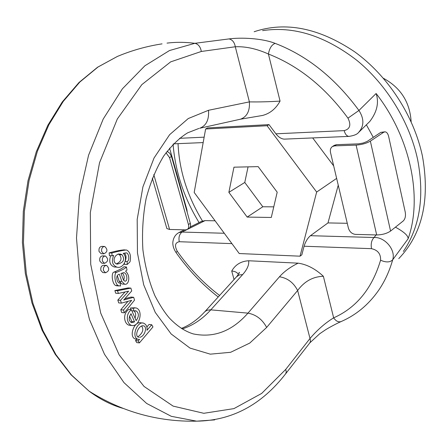 <?xml version="1.0" encoding="UTF-8"?>
<svg xmlns="http://www.w3.org/2000/svg" width="448" height="448" viewBox="0 0 448 448"><rect width="100%" height="100%" fill="white"/><g stroke="black" fill="none" stroke-linecap="round" stroke-linejoin="round"><path stroke-width="0.67" d="M112.118 255.802L111.832 253.025C117.611 251.384 122.517 250.37 126.549 249.995C130.077 251.821 131.225 255.78 129.998 261.884L127.159 264.522L127.165 261.554C130.166 260.176 128.531 252.476 126.179 252.924L123.245 253.355C128.8 258.983 122.858 269.097 116.928 267.142C112.403 265.289 111.317 261.386 113.674 255.422L112.118 255.802L109.43 255.668L109.144 252.896C114.923 251.255 119.829 250.253 123.861 249.878L125.306 249.939M127.159 264.522L124.471 264.37L124.477 263.267M125.322 260.814C126.554 257.561 126.218 254.99 124.314 253.103M115.87 267.081L114.24 266.98C109.9 265.3 108.724 261.554 110.712 255.73M124.902 298.732L130.99 297.074L133.672 297.298L134.529 300.11L124.354 312.805L121.666 312.547L120.803 309.753L127.898 301.403M124.354 312.805L123.491 310.01L131.695 300.322L121.369 303.134L118.686 302.893L117.824 300.098L125.037 291.95M121.369 303.134L120.506 300.334L128.604 291.155L118.378 293.434L115.696 293.216L114.873 290.562L128.195 287.913L130.878 288.114L131.734 290.931L123.698 300.026L133.672 297.298M135.038 318.097C136.147 315.118 135.817 312.754 134.053 311.007M130.967 309.68L130.435 308L134.87 307.782M133.997 311.024L133.112 308.252L135.906 307.882C143.73 309.949 139.619 327.298 131.583 325.461L128.901 325.175C124.314 323.809 122.293 314.126 128.705 309.467L131.387 309.719L136.13 320.606C139.042 316.602 139.11 313.404 136.349 311.013L131.869 310.822M106.058 265.412L103.925 265.289C101.455 265.507 100.442 267.249 100.878 270.502L102.855 272.58L103.421 272.619M104.955 255.987L102.81 255.875C100.358 256.11 99.355 257.846 99.792 261.083L101.814 263.183L102.374 263.217M104.205 246.462L102.054 246.366C99.624 246.618 98.627 248.343 99.07 251.558L101.13 253.686L101.679 253.714M146.882 326.984L149.038 324.464L151.715 324.744L152.953 326.95L139.401 342.905L136.718 342.58L135.559 340.57L136.763 339.153M136.326 339.102L135.33 338.985C128.346 336.89 134.4 320.83 140.756 322.806L143.433 323.086C146.278 324.374 147.459 326.777 146.972 330.305L151.715 324.744M124.578 284.211L121.862 281.45L119.325 274.17C114.766 275.363 117.354 282.968 119.207 282.985L120.271 283.035L120.534 285.986L118.154 285.656C114.593 283.483 113.775 272.552 116.71 272.278C122.55 269.847 125.793 268.083 126.426 266.974L127.002 269.982L125.602 271.208C130.855 275.867 128.901 285.354 124.578 284.211L121.895 284.015L119.174 281.26L117.309 275.576M117.359 285.83L115.466 285.454C111.905 283.287 111.087 272.378 114.022 272.104C119.868 269.685 123.11 267.921 123.743 266.818L126.426 266.974M205.621 128.996L267.081 125.737L316.652 192.058L300.031 256.183L239.238 253.54L194.186 192.461L205.621 128.996L207.592 127.926L269.018 124.622L275.89 133.812L344.187 130.626C350.056 129.074 351.31 124.914 347.967 118.149C325.259 87.27 298.743 65.895 268.419 54.023C256.682 48.742 245.638 46.323 235.295 46.76L201.326 51.464L170.654 61.874L141.831 84.633L117.331 118.966L99.523 162.775L90.311 212.66L90.72 264.309L100.71 313.102L119.146 354.872L144.077 386.473L173.107 406.106L203.795 413.297L233.923 408.621L261.682 393.417L285.718 369.421L309.938 338.565C317.33 329.89 325.231 322.986 333.654 317.85C356.479 307.686 372.12 288.473 380.576 260.204C380.867 253.926 377.849 250.085 371.504 248.668L304.069 246.232L301.829 254.85L300.031 256.183M233.962 167.177L228.866 192.349L247.178 217.084L271.286 217.465L277.194 192.192L258.171 166.634L233.962 167.177M238.426 274.411C237.121 272.367 234.892 271.242 231.728 271.034C235.368 264.645 241.018 261.218 248.668 260.758L298.161 263.166C306.897 264.421 315.302 268.794 323.378 276.282C312.984 276.606 304.405 281.338 297.64 290.483L266.661 327.438L249.782 343.062L230.642 352.29L210.291 354.161L189.986 348.079L171.153 333.973L155.271 312.435L143.685 284.76L137.458 252.935L137.189 219.43L142.901 186.928L154.056 157.976L169.618 134.691L188.266 118.541L208.516 110.286L249.39 101.881C259.022 102.049 269.242 101.786 280.062 101.102C275.895 108.696 270.054 113.484 262.534 115.466L261.598 115.595M338.24 185.164L327.975 222.925L310.453 235.698L374.074 237.502C384.905 236.858 395.976 250.018 392.694 259.801C390.018 262.472 385.974 262.606 380.576 260.204M327.975 222.925L347.262 223.289M312.693 137.934L333.687 165.911M214.704 419.894L196.661 421.165L171.293 416.321L146.647 403.458L123.956 382.609L104.502 354.29L89.488 319.592L79.923 280.151L76.496 238.05L79.442 195.625L88.564 155.238L103.208 119.056L122.394 88.822L144.911 65.761L169.49 50.54L194.874 43.31L229.04 38.914C240.436 37.386 261.514 38.035 275.145 43.366C271.695 44.733 269.455 48.283 268.419 54.023L280.062 101.102M275.145 43.366C307.11 55.653 335.042 78.019 358.943 110.466L376.113 93.509C379.126 102.564 377.059 111.826 369.925 121.302M395.438 227.17C404.146 231.946 408.369 235.822 408.106 238.795L392.694 259.801C389.351 271.499 384.552 281.837 378.286 290.814C368.323 304.903 355.897 315.174 341.001 321.619L341.001 321.619C338.346 322.347 335.899 321.093 333.654 317.85L323.378 276.282M262.601 30.632C293.591 25.872 325.024 35.79 356.899 60.368C386.786 84.818 409.651 122.198 417.631 159.572C424.648 196.459 419.888 227.086 403.34 251.44M309.775 342.944L285.645 373.794C261.542 404.869 231.885 420.661 196.661 421.165L196.661 421.165C157.998 421.943 122.142 411.936 89.079 391.138M162.047 43.865C146.67 46.222 131.774 50.417 117.354 56.459L98.045 66.993L79.817 82.051L63.246 101.416L48.922 124.684L37.386 151.278L29.092 180.426L24.382 211.232L23.458 242.682L26.354 273.734L32.95 303.369L42.969 330.641L56 354.749L71.534 375.054L89.051 391.121C99.91 399.263 111.21 405.009 122.937 408.363M398.765 258.63C422.33 234.046 430.214 199.858 422.425 156.066C413.902 115.752 387.811 75.656 354.553 51.722C318.931 27.894 285.466 21.235 254.15 31.741M269.018 124.622L267.081 125.737M284.878 139.115L284.25 139.138C281.305 138.902 278.522 137.127 275.89 133.812M336.638 178.388L316.652 192.058M304.069 246.232C305.491 241.634 307.619 238.123 310.453 235.698M247.178 217.084L262.814 206.769L273.767 206.853M248.069 166.858L244.77 182.459L262.814 206.769M411.152 121.778C409.914 102.183 400.674 87.69 383.438 78.294M347.967 118.149L358.943 110.466C364.291 118.866 364.157 126.202 358.54 132.474M376.107 234.937L374.074 237.502C371.549 240.05 370.692 243.774 371.504 248.668M341.337 321.474L341.001 321.619C336.633 323.428 327.639 328.39 325.343 329.93L319.738 333.732L309.882 342.804M309.792 342.922L310.391 341.634L310.307 339.657L297.64 290.483C293.552 282.598 287.498 278.029 279.468 276.78C284.133 271.499 290.366 266.963 298.161 263.166M229.04 38.914C232.422 39.726 234.506 42.342 235.295 46.76L249.39 101.881C249.962 110.986 246.994 116.76 240.503 119.196L239.697 119.375M349.384 136.371L348.902 136.394C353.847 135.677 357.045 134.394 358.501 132.546L369.936 121.313M348.824 136.388C346.662 136.052 345.117 134.131 344.187 130.626M101.763 251.686L103.824 253.82C107.61 252.006 107.918 249.558 104.748 246.484L103.258 246.781C101.78 247.906 101.282 249.542 101.763 251.686M102.48 261.229L104.502 263.334C108.298 261.565 108.634 259.123 105.504 256.015L103.975 256.312C102.502 257.454 102.004 259.095 102.48 261.229M103.566 270.676L105.543 272.754C109.346 271.023 109.704 268.587 106.618 265.446L105.056 265.754C103.583 266.902 103.09 268.542 103.566 270.676M137.95 336.823C142.828 332.948 144.032 329.33 141.562 325.982M139.72 337.344C145.085 336.314 147.644 326.228 143.349 325.814L142.593 325.73C137.782 326.346 134.327 336.739 138.779 337.249L138.684 337.221M139.401 342.905L138.236 340.889L135.559 340.57M138.236 340.889L139.53 339.371L138.006 339.304C131.029 337.204 137.077 321.104 143.433 323.086M130.85 322.213L131.886 321.574L129.483 316.086M134.562 321.854L131.006 313.706C128.374 318.03 128.615 321.014 131.734 322.655L134.562 321.854L131.886 321.574M133.112 308.252L130.435 308M131.583 325.461C126.997 324.094 124.975 314.39 131.387 309.719M123.491 310.01L120.803 309.753M120.506 300.334L117.824 300.098M118.378 293.434L117.555 290.774L114.873 290.562M117.555 290.774L130.878 288.114M123.928 272.692L120.977 273.459L123.581 280.174L124.695 281.075C127.949 282.117 127.434 273.162 123.928 272.692L123.469 272.664M123.603 280.213C124.774 277.704 124.303 275.285 122.209 272.944M121.862 281.45L119.174 281.26M120.271 283.035L119.084 282.951M116.71 272.278L114.022 272.104M116.357 263.917C121.251 261.587 122.276 258.507 119.426 254.677L118.698 254.223M115.685 263.491L117.062 264.135C123.48 262.842 125.166 259.728 122.108 254.806L120.697 254.15C115.069 253.07 112.062 260.714 115.685 263.491M127.165 261.554L125.188 261.447M111.832 253.025L109.144 252.896M190.243 226.957L201.505 221.374L205.1 220.612L187.27 229.46C188.619 228.474 189.011 226.834 188.446 224.532L169.551 157.601L165.984 152.751M215.09 220.797L205.1 220.612M228.866 192.349L244.77 182.459M178.858 232.624L182.039 232.058C179.334 234.248 178.416 237.468 179.295 241.718C175.067 242.581 174.395 245.767 177.274 251.283C189.392 268.503 203.498 283.226 219.593 295.456M175.986 252.465L177.274 251.283M236.572 276.746L239.31 274.96L242.654 274.585L210.801 309.842C202.35 319.183 192.814 325.556 182.19 328.961M334.617 145.88L332.405 146.552L334.264 145.359L336.47 144.682L334.617 145.88L356.11 145.102C361.766 144.682 366.514 143.366 370.362 141.137L383.718 132.238L380.806 132.367L384.714 131.846M336.47 144.682L358.624 143.847L363.143 143.024L366.99 141.523L380.806 132.367M383.718 132.238L385.067 131.83C386.736 132.059 387.918 133.571 388.623 136.371L405.238 212.117C405.86 216.014 405.205 218.954 403.267 220.931L390.572 231.045C386.893 233.537 382.267 234.836 376.69 234.954L355.421 234.388C351.954 233.929 349.614 231.829 348.398 228.088L330.518 152.527C329.986 149.845 330.613 147.857 332.405 146.552M188.446 224.532L190.322 223.35C190.887 225.646 190.495 227.287 189.146 228.273L187.27 229.46L185.64 229.88L169.59 229.454L166.88 228.581L166.768 228.194M187.219 212.335L186.934 209.821L169.579 148.159M190.322 223.35L171.5 156.52L169.551 157.601M167.087 151.273L169.781 153.278L171.5 156.52M231.924 243.622L179.295 241.718M234.052 279.524L231.728 271.034M373.279 137.368L366.386 124.813M179.53 138.314L204.148 137.166M167.02 43.114C175.885 42.011 185.17 42.078 194.874 43.31C198.335 44.122 200.486 46.838 201.326 51.464M376.113 93.509C410.575 137.598 422.783 197.624 408.106 238.795M181.328 328.418C189.762 325.22 197.641 319.603 204.977 311.562L207.026 310.257L210.274 309.809L247.962 313.135L279.468 276.78M198.918 128.43L187.678 132.815C179.738 137.637 171.758 145.359 163.727 155.982C156.279 168.286 150.405 182.493 146.11 198.604C142.957 215.387 141.882 232.417 142.89 249.698C145.113 266.582 149.134 281.954 154.958 295.809C159.953 305.357 164.819 312.844 169.562 318.259C177.178 326.166 185.063 331.38 193.222 333.9C213.758 338.162 232.008 331.24 247.962 313.135C256.099 314.63 262.332 319.396 266.661 327.438M248.668 260.758C249.217 264.824 247.212 269.433 242.654 274.585M285.662 373.772L286.294 371.885L285.718 369.421M262.534 115.466L240.503 119.196L199.696 128.257C206.237 125.765 209.177 119.773 208.516 110.286M136.349 311.013L134.624 310.85M118.154 285.656L115.466 285.454M122.108 254.806L119.426 254.677M178.046 143.651C179.245 170.442 187.382 196.218 202.457 220.987M186.788 229.701L182.039 232.058L224.28 233.257M356.11 145.102L376.69 234.954M370.362 141.137L390.572 231.045M169.59 229.454L153.782 174.569M284.25 139.138L348.902 136.394M103.824 253.82L101.13 253.686M104.502 263.334L101.814 263.183M105.543 272.754L102.855 272.58M142.576 325.73L143.349 325.814M135.33 338.985L138.006 339.304M135.184 310.778L135.901 310.85M116.267 285.746L118.955 285.947M125.608 252.896L126.179 252.924M114.24 266.98L116.928 267.142M118.014 254.022L120.697 254.15M178.853 232.607L184.402 229.852M199.069 222.583C183.954 197.775 175.297 171.668 173.079 144.25M203.174 142.587L173.471 143.847M117.348 56.459L97.58 67.222L79.033 82.471L62.272 101.948L47.863 125.238L36.294 151.754L28 180.746L23.307 211.35L22.4 242.581L25.323 273.448L31.959 302.96L42.067 330.198L55.266 354.374L71.098 374.836L89.018 391.098M218.215 296.974C202.16 284.502 188.07 269.657 175.958 252.426C173.662 248.864 172.626 245.465 172.855 242.245C173.348 237.804 175.347 234.59 178.842 232.613M238.778 273.823L239.21 272.362C239.786 272.238 238.986 273.61 236.818 276.478L204.977 311.562M166.88 228.581L152.32 178.158"/></g></svg>

